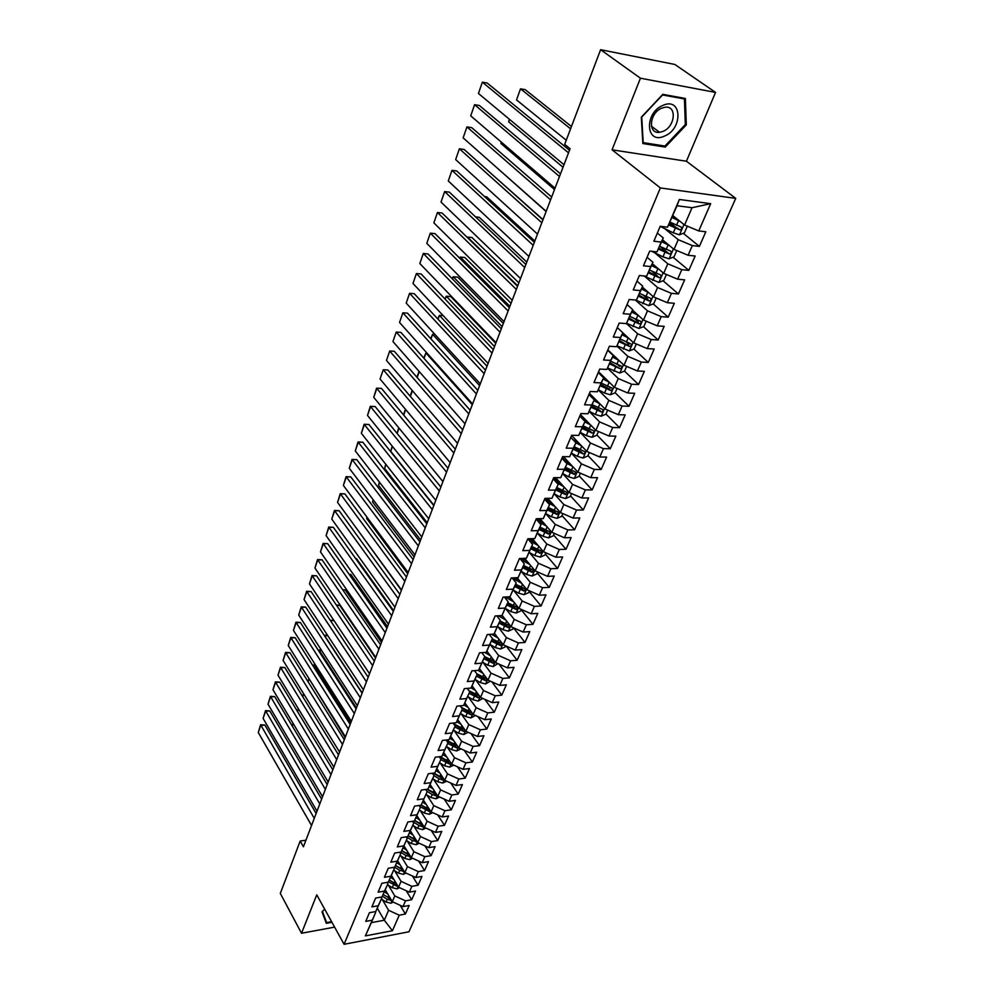 <?xml version="1.0" encoding="UTF-8"?>
<svg xmlns="http://www.w3.org/2000/svg" width="994" height="994" viewBox="0 0 994 994"><rect width="100%" height="100%" fill="white"/><g stroke="black" fill="none" stroke-linecap="round" stroke-linejoin="round"><path stroke-width="1.49" d="M715.543 92.405L640.434 78.203L612.056 149.821L686.419 161.227L715.543 92.405L674.827 64.461L600.612 49.7L564.691 144.329L570.096 148.74L303.418 846.789L300.188 841.036L280.308 893.407L301.517 933.254L334.605 927.129M686.419 161.227L735.734 198.378L408.969 931.776L344.098 944.3L660.351 187.928L735.734 198.378M377.31 908.23L384.305 920.22L392.431 930.732L399.24 915.176L405.403 914.033L409.18 905.472L402.992 906.603L405.515 900.837L411.702 899.732L415.529 891.059L409.317 892.152L411.864 886.313L418.089 885.232L421.953 876.447L415.728 877.503L418.312 871.601L424.55 870.545L428.476 861.636L422.214 862.668L424.836 856.679L431.11 855.66L435.086 846.639L428.799 847.634L431.458 841.57L437.745 840.576L441.771 831.431L435.471 832.4L438.168 826.238L444.48 825.293L448.555 816.024L442.231 816.956L444.964 810.719L451.301 809.799L455.438 800.406L449.089 801.288L451.848 794.976L458.222 794.094L462.409 784.577L456.035 785.422L458.843 779.01L465.229 778.178L469.479 768.511L463.08 769.331L465.925 762.833L472.336 762.038L476.648 752.234L470.224 753.017L473.107 746.419L479.543 745.662L483.916 735.734L477.468 736.467L480.388 729.782L486.849 729.062L491.284 718.997L484.811 719.681L487.781 712.897L494.267 712.226L498.764 702.012L492.266 702.659L495.273 695.788L501.784 695.154L506.344 684.791L499.82 685.388L502.877 678.417L509.413 677.833L514.035 667.322L507.487 667.881L510.581 660.799L517.141 660.264L521.838 649.604L515.265 650.101L518.408 642.919L524.994 642.435L529.765 631.612L523.155 632.072L526.348 624.779L532.958 624.356L537.791 613.373L531.169 613.77L534.412 606.377L541.047 605.992L545.954 594.847L539.295 595.195L542.587 587.69L549.247 587.367L554.23 576.048L547.557 576.346L550.887 568.73L557.572 568.456L562.629 556.975L555.932 557.212L559.311 549.471L566.021 549.26L571.152 537.605L564.43 537.779L567.872 529.926L574.607 529.765L579.813 517.936L573.066 518.048L576.557 510.071L583.316 509.984L588.61 497.957L581.838 498.019L585.379 489.918L592.163 489.88L597.543 477.679L590.747 477.679L594.35 469.441L601.159 469.479L606.613 457.078L599.792 457.004L603.445 448.654L610.279 448.741L615.833 436.142L608.987 436.018L612.702 427.519L619.56 427.681L625.189 414.883L618.318 414.684L622.095 406.049L628.978 406.285L634.706 393.289L627.81 393.015L631.637 384.243L638.546 384.554L644.373 371.334L637.44 370.986L641.341 362.077L648.274 362.45L654.189 349.031L647.243 348.596L651.207 339.538L658.165 339.998L664.178 326.343L657.208 325.846L661.234 316.639L668.216 317.173L674.33 303.294L667.334 302.71L671.435 293.342L678.43 293.963L684.642 279.861L677.635 279.177L681.797 269.66L688.83 270.368L695.141 256.017L688.096 255.259L692.333 245.58L699.391 246.375L705.815 231.776L698.757 230.931L684.568 225.017L692.035 207.709L677.026 205.746L667.533 227.179L679.349 199.471L710.673 203.683L698.757 230.931M392.431 930.732L365.394 935.901L375.57 912.654L375.011 911.684M419.729 806.494L429.122 811.377L427.706 809.203L421.083 805.215L414.573 806.122L410.522 815.664L417.058 814.732L414.374 821.032L407.851 821.976L403.862 831.394L410.36 830.412L407.714 836.625L401.228 837.619L397.289 846.9L403.775 845.894L401.154 852.02L394.693 853.051L390.816 862.196L397.265 861.152L394.68 867.203L388.244 868.259L384.417 877.292L390.841 876.211L388.294 882.187L381.882 883.281L378.105 892.19L384.504 891.071L381.994 896.961L375.608 898.091L371.88 906.888L378.254 905.733L375.782 911.548L369.42 912.703L365.742 921.388L372.091 920.208M427.159 791.684L421.108 805.215L427.159 791.684L425.705 789.472M667.533 227.179L660.202 226.297L653.866 241.231L661.184 242.064L656.997 251.904L649.691 251.109L643.466 265.808L650.759 266.541L646.634 276.208L639.353 275.512L633.24 289.95L640.496 290.596L636.446 300.101L629.19 299.492L623.176 313.694L630.407 314.253L626.431 323.597L619.2 323.075L613.286 337.041L620.492 337.513L616.578 346.707L609.384 346.26L603.557 359.99L610.738 360.387L606.887 369.433L599.717 369.072L594.002 382.566L601.146 382.889L597.357 391.785L590.212 391.499L584.584 404.782L591.716 405.03L587.988 413.777L580.869 413.566L575.327 426.637L582.434 426.799L578.756 435.409L571.674 435.273L566.22 448.132L573.289 448.232L569.686 456.706L562.616 456.631L557.261 469.292L564.306 469.317L560.753 477.667L553.72 477.654L548.439 490.117L555.46 490.079L551.956 498.292L544.948 498.354L539.754 510.605L546.75 510.506L543.296 518.595L536.325 518.719L531.206 530.784L538.176 530.622L534.772 538.586L527.826 538.773L522.794 550.651L529.727 550.428L526.385 558.268L519.464 558.516L514.507 570.221L521.415 569.935L518.122 577.651L511.227 577.961L506.344 589.479L513.227 589.144L509.984 596.748L503.113 597.108L498.305 608.452L505.163 608.055L501.97 615.547L495.124 615.969L490.39 627.139L497.211 626.692L494.068 634.073L487.259 634.545L482.587 645.553L489.383 645.056L486.29 652.325L479.506 652.847L474.908 663.694L481.68 663.147L478.623 670.304L471.864 670.875L467.329 681.573L474.076 680.977L471.069 688.034L464.335 688.643L459.874 699.18L466.584 698.546L463.626 705.491L456.917 706.162L452.518 716.55L459.203 715.854L456.283 722.713L449.599 723.421L445.262 733.659L451.935 732.926L449.052 739.685L442.392 740.431L438.118 750.52L444.753 749.749L441.92 756.409L435.285 757.204L431.073 767.157L437.683 766.337L434.887 772.91L428.29 773.742L424.127 783.558L430.713 782.688L427.954 789.174L421.381 790.044L417.281 799.723L423.842 798.816M664.7 228.62L678.231 239.678L674.044 249.382L662.489 239.827M692.333 245.58L678.231 239.678M688.096 255.259L674.044 249.382M679.349 199.471L677.026 205.746M654.748 252.787L667.806 263.795L663.694 273.325L652.337 263.646M681.797 269.66L667.806 263.795M677.635 279.177L663.694 273.325M661.184 242.064L663.284 237.964L657.332 233.056M663.284 237.964L656.997 251.904M644.932 276.543L657.568 287.514L653.518 296.883L642.335 287.08M671.435 293.342L657.568 287.514M667.334 302.71L653.518 296.883M650.759 266.541L652.921 262.267L647.069 257.284M652.921 262.267L646.634 276.208M635.377 300.014L647.504 310.836L643.516 320.056L632.507 310.128M661.234 316.639L647.504 310.836M657.208 325.846L643.516 320.056M640.496 290.596L642.733 286.16L636.98 281.116M642.733 286.16L636.446 300.101M626.456 323.559L637.589 333.773L633.675 342.843L622.84 332.804M651.207 339.538L637.589 333.773M647.243 348.596L633.675 342.843M630.407 314.253L632.718 309.656L627.052 304.549M632.718 309.656L626.431 323.597M616.914 346.036L627.848 356.337L623.996 365.258L607.843 349.888M641.341 362.077L627.848 356.337M637.44 370.986L623.996 365.258M620.492 337.513L622.865 332.766L617.286 327.598M622.865 332.766L616.578 346.707M607.52 368.153L618.256 378.528L614.466 387.312L598.562 371.793M631.637 384.243L618.256 378.528M627.81 393.015L614.466 387.312M610.738 360.387L613.174 355.492L607.682 350.273M613.174 355.492L606.887 369.433M598.276 389.921L608.825 400.371L605.097 409.019L589.43 393.338M622.095 406.049L608.825 400.371M618.318 414.684L605.097 409.019M601.146 382.889L603.631 377.844L598.239 372.576M603.631 377.844L597.357 391.785M589.169 411.342L599.544 421.878L595.866 430.377L580.446 414.56M612.702 427.519L599.544 421.878M608.987 436.018L595.866 430.377M591.716 405.03L594.25 399.849L588.933 394.519M594.25 399.849L587.988 413.777M580.21 432.427L590.399 443.026L586.783 451.4L571.6 435.447M603.445 448.654L590.399 443.026M599.792 457.004L586.783 451.4M582.434 426.799L585.019 421.493L579.788 416.113M585.019 421.493L578.756 435.409M571.388 453.189L581.403 463.85L577.849 472.1L563.474 456.644M594.35 469.441L581.403 463.85M590.747 477.679L577.849 472.1M573.289 448.232L575.936 442.79L570.78 437.372M575.936 442.79L569.686 456.706M562.703 473.629L572.556 484.364L569.053 492.477L555.584 477.654M585.379 489.918L572.556 484.364M581.838 498.019L569.053 492.477M564.306 469.317L567.002 463.763L561.921 458.284M567.002 463.763L560.753 477.667M571.538 493.558L570.245 496.54L565.574 498.566L559.945 496.938L554.143 493.745L563.834 504.542L560.38 512.531L547.744 498.329M576.557 510.071L563.834 504.542M573.066 518.048L560.38 512.531M555.46 490.079L558.193 484.401L553.198 478.884M558.193 484.401L551.956 498.292M545.768 513.637L555.248 524.422L551.844 532.287L539.978 518.657M567.872 529.926L555.248 524.422M564.43 537.779L551.844 532.287M546.75 510.506L549.533 504.716L544.613 499.162M549.533 504.716L543.296 518.595M537.518 533.219L546.787 544.004L543.445 551.745L532.287 538.649M559.311 549.471L546.787 544.004M555.932 557.212L543.445 551.745M538.176 530.622L540.997 524.72L536.151 519.129M540.997 524.72L534.772 538.586M529.392 552.502L538.462 563.287L535.17 570.916L524.658 558.33M550.887 568.73L538.462 563.287M547.557 576.346L535.17 570.916M529.727 550.428L532.598 544.426L527.814 538.785M532.598 544.426L526.385 558.268M521.378 571.5L530.262 582.273L527.019 589.79L517.116 577.7M542.587 587.69L530.262 582.273M539.295 595.195L527.019 589.79M521.415 569.935L524.323 563.822L519.899 558.504M524.323 563.822L518.122 577.651M513.463 590.212L522.173 600.985L518.98 608.39L509.649 596.76M534.412 606.377L522.173 600.985M531.169 613.77L518.98 608.39M513.227 589.144L516.184 582.931L512.096 577.924M516.184 582.931L509.984 596.748M505.673 608.651L514.221 619.424L511.065 626.717L502.082 615.298M526.348 624.779L514.221 619.424M523.155 632.072L511.065 626.717M505.163 608.055L508.158 601.755L504.38 597.034M508.158 601.755L501.97 615.547M497.994 626.816L506.368 637.589L503.262 644.783L494.428 633.327M518.408 642.919L506.368 637.589M515.265 650.101L503.262 644.783M497.211 626.692L500.243 620.306L496.776 615.87M500.243 620.306L494.068 634.073M490.427 644.733L498.64 655.493L495.571 662.588L486.874 651.095M510.581 660.799L498.64 655.493M507.487 667.881L495.571 662.588M489.383 645.056L492.452 638.57L489.247 634.408M492.452 638.57L486.29 652.325M482.96 662.377L491.011 673.137L488.004 680.12L479.431 668.602M502.877 678.417L491.011 673.137M499.82 685.388L488.004 680.12M481.68 663.147L484.774 656.587L481.829 652.66M484.774 656.587L478.623 670.304M475.592 679.772L483.506 690.532L480.524 697.415L472.088 685.86M495.273 695.788L483.506 690.532M492.266 702.659L480.524 697.415M474.076 680.977L477.207 674.33L474.498 670.652M477.207 674.33L471.069 688.034M468.323 696.918L476.101 707.678L473.169 714.462L464.857 702.882M487.781 712.897L476.101 707.678M484.811 719.681L473.169 714.462M466.584 698.546L469.752 691.812L467.255 688.382M469.752 691.812L463.626 705.491M461.166 713.829L468.795 724.576L465.913 731.273L457.712 719.656M480.388 729.782L468.795 724.576M477.468 736.467L465.913 731.273M459.203 715.854L462.396 709.057L460.11 705.839M462.396 709.057L456.283 722.713M454.096 730.503L461.601 741.251L458.743 747.848L450.68 736.206M473.107 746.419L461.601 741.251M470.224 753.017L458.743 747.848M451.935 732.926L455.153 726.055L453.053 723.048M455.153 726.055L449.052 739.685M447.126 746.941L454.507 757.676L451.686 764.187L443.734 752.52M465.925 762.833L454.507 757.676M463.08 769.331L451.686 764.187M444.753 749.749L448.008 742.804L446.082 740.021M448.008 742.804L441.92 756.409M440.255 763.156L447.499 773.891L444.728 780.315L436.888 768.623M458.843 779.01L447.499 773.891M456.035 785.422L444.728 780.315M437.683 766.337L440.963 759.329L439.211 756.732M440.963 759.329L434.887 772.91M433.471 779.147L440.603 789.882L437.857 796.206L430.129 784.502M451.848 794.976L440.603 789.882M449.089 801.288L437.857 796.206M430.713 782.688L434.018 775.618L432.415 773.22M446.666 781.185L442.802 783.048L437.708 781.769L439 778.749L433.993 775.655L427.954 789.174M426.774 794.927L433.782 805.649L431.085 811.887L423.469 800.158M444.964 810.719L433.782 805.649M442.231 816.956L431.085 811.887M420.176 810.483L427.072 821.193L424.401 827.356L416.884 815.614M438.168 826.238L427.072 821.193M435.471 832.4L424.401 827.356M417.058 814.732L420.4 807.526L419.095 805.488M420.4 807.526L414.374 821.032M413.653 825.84L420.437 836.538L417.815 842.626L410.398 830.86M431.458 841.57L420.437 836.538M428.799 847.634L417.815 842.626M410.36 830.412L413.74 823.156L412.547 821.292M413.74 823.156L407.714 836.625M407.217 840.986L413.902 851.684L411.305 857.685L403.999 845.894M424.836 856.679L413.902 851.684M422.214 862.668L411.305 857.685M403.775 845.894L407.167 838.576L406.099 836.873M407.167 838.576L401.154 852.02M400.868 855.933L407.453 866.619L404.893 872.546L397.675 860.742M418.312 871.601L407.453 866.619M415.728 877.503L404.893 872.546M397.265 861.152L400.681 853.796L399.725 852.243M400.681 853.796L394.68 867.203L399.675 870.384L404.16 871.34M394.606 870.682L401.079 881.367L398.557 887.207L391.437 875.403M411.864 886.313L401.079 881.367M409.317 892.152L398.557 887.207M390.841 876.211L394.27 868.806L393.425 867.414M394.27 868.806L388.294 882.187M388.418 885.244L394.792 895.917L392.307 901.682L385.287 889.854M405.515 900.837L394.792 895.917M402.992 906.603L392.307 901.682M384.504 891.071L387.958 883.616L387.213 882.361M387.958 883.616L381.994 896.961M382.317 899.62L388.592 910.28L384.305 920.22L371.321 922.643L375.57 912.654M399.24 915.176L388.592 910.28M378.254 905.733L381.721 898.228L381.075 897.122M381.721 898.228L375.782 911.548M640.434 78.203L600.612 49.7M344.098 944.3L316.751 894.824L301.517 933.254M612.056 149.821L660.351 187.928M305.941 840.191L300.188 841.036M672.826 215.599L684.568 225.017M365.394 935.901L371.321 922.643M692.035 207.709L710.673 203.683M324.678 909.162L321.994 911.846L326.305 923.327L331.934 922.295M642.845 143.534L665.272 147.087L686.32 124.871L685.388 98.481L662.812 94.331L641.316 117.18L642.845 143.534M405.403 914.033L400.197 905.31M411.702 899.732L406.26 890.748M418.089 885.232L412.398 875.987M424.55 870.545L418.611 861.028M431.11 855.66L424.898 845.857M437.745 840.576L431.259 830.475M444.48 825.293L437.683 814.881M451.301 809.799L444.194 799.077M458.222 794.094L450.767 783.048M465.229 778.178L457.426 766.784M472.336 762.038L464.161 750.284M479.543 745.662L470.97 733.547M486.849 729.062L477.853 716.562M494.267 712.226L484.823 699.341M501.784 695.154L491.856 681.847M509.413 677.833L498.976 664.091M517.141 660.264L506.17 646.075M524.994 642.435L513.451 627.773M532.958 624.356L521.229 609.732M541.047 605.992L529.143 591.455M549.247 587.367L537.182 572.904M557.572 568.456L545.333 554.08M535.107 542.09L532.188 538.649M566.021 549.26L553.608 534.983M542.538 522.26L539.407 518.669M574.607 529.765L562.008 515.588M550.017 502.094L546.675 498.329M583.316 509.984L570.531 495.894M557.547 481.593L553.969 477.654M592.163 489.88L579.191 475.902M565.126 460.756L562.206 457.613M601.159 469.479L587.976 455.6M610.279 448.741L596.909 434.987M619.56 427.681L605.967 414.038M628.978 406.285L615.187 392.767M610.366 388.045L609.571 387.275M638.546 384.554L624.468 371.097M619.585 366.413L618.169 365.059M648.274 362.45L633.899 349.056M628.916 344.409L626.705 342.358M658.165 339.998L643.466 326.653M638.347 322.019L635.116 319.086M668.216 317.173L653.182 303.891M647.877 299.219L643.528 295.38M678.43 293.963L663.048 280.755M657.456 275.959L651.927 271.213M688.83 270.368L673.075 257.235M666.875 252.066L660.277 246.562M699.391 246.375L683.263 233.317M675.995 227.44L669.881 222.494M663.644 145.857L665.272 147.087M685.313 124.138L686.32 124.871M311.544 825.505L258.266 732.466L260.676 725.458L264.864 725.036L260.627 724.75L314.266 818.373M316.129 813.49L264.864 725.036M258.266 732.466L260.627 724.75M387.735 893.991L384.38 891.817M393.189 902.092L390.94 903.211L386.082 902.055L381.385 899.023M390.53 898.688L383.137 894.501M382.355 896.178L387.25 899.346L391.524 900.365M390.692 900.539L388.654 898.004M293.242 723.644L292.335 726.167M292.124 725.794L293.019 723.272M317.011 811.191L263.112 718.401L265.547 711.306L269.759 710.909L265.497 710.635L319.782 803.96M321.621 799.114L269.759 710.909M263.112 718.401L265.497 710.635M322.553 796.691L268.007 704.174L270.48 696.993L274.704 696.62L270.418 696.334L325.349 789.373M327.188 784.564L274.704 696.62M268.007 704.174L270.418 696.334M393.947 879.553L390.53 877.367M399.551 887.667L397.128 888.872L392.245 887.704L387.511 884.66M396.805 884.312L389.275 880.075L395.562 883.977L396.892 886.163L397.799 885.952M388.48 881.777L396.892 886.163M298.511 708.946L297.554 711.605M297.33 711.232L298.287 708.573M400.234 864.942L396.768 862.717M406.012 873.055L403.39 874.347L398.482 873.167L393.711 870.11M403.166 869.738L395.488 865.463M403.166 871.601L401.824 869.415L395.475 865.501M303.829 694.073L302.835 696.856M302.611 696.483L303.605 693.7M331.586 921.662L326.604 922.569L322.429 911.436L324.69 909.175M324.752 919.214L326.604 922.569M663.035 105.339C643.826 112.844 645.727 145.062 664.464 136.103C683.201 128.934 682.095 96.654 663.035 105.339M661.83 108.135C649.405 112.819 647.566 134.202 659.569 132.301L662.936 131.407C675.274 126.772 677.249 105.227 664.961 107.277L661.83 108.135M685.326 124.536L664.936 146.056L643.205 142.614L641.726 117.081L662.551 94.964L684.419 98.965L685.326 124.536M683.151 98.071L684.419 98.965M328.169 782.005L272.977 689.761L275.475 682.493L279.712 682.145L275.4 681.872L331.002 774.587M332.816 769.816L279.712 682.145M272.977 689.761L275.4 681.872M333.847 767.132L277.997 675.187L280.532 667.831L284.781 667.508L280.445 667.235L336.717 759.627M338.519 754.881L284.781 667.508M277.997 675.187L280.445 667.235M309.643 679.685L345.142 737.548M406.621 850.119L403.079 847.882M412.547 858.257L409.739 859.636L404.806 858.443L399.998 855.374M409.627 854.964L401.787 850.653M400.52 852.119L406.012 855.623L410.597 856.53M409.528 856.84L408.174 854.666L401.75 850.727M307.954 681.561L308.823 679.126L308.177 681.921M315.57 665.148L314.154 665.259L350.758 722.874M413.082 835.109L409.478 832.835M419.182 843.247L416.175 844.726L411.205 843.508L406.372 840.439M416.163 840.005L408.174 835.656M406.397 836.836L412.435 840.651L417.12 841.52M415.964 841.893L414.597 839.706L408.124 835.755M313.358 666.44L313.992 664.675L313.595 666.812M313.992 664.675L315.21 664.576M339.6 752.06L283.079 660.426L285.651 652.983L289.913 652.685L285.551 652.412L342.508 744.456M344.297 739.76L289.913 652.685M283.079 660.426L285.551 652.412M321.596 650.449L319.397 650.598L356.436 708.001M419.63 819.901L415.964 817.602M425.917 828.052L422.698 829.617L417.704 828.387L412.821 825.318M422.785 824.834L414.635 820.448M412.746 821.591L418.946 825.492L422.5 826.735L423.73 826.3M422.5 826.735L421.108 824.56L414.573 820.597M318.838 651.132L319.223 650.039L319.074 651.505M319.223 650.039L321.298 649.977M345.427 736.803L288.235 645.491L290.832 637.962L295.119 637.676L290.72 637.415L348.372 729.099M350.161 724.44L295.119 637.676M288.235 645.491L290.72 637.415M423.966 800.915L423.295 800.505M327.722 635.576L324.703 635.762L362.189 692.955M426.277 804.481L422.537 802.158M432.738 812.645L429.309 814.31L424.276 813.055L419.356 809.973M429.507 809.464L421.183 805.041M429.122 811.377L430.427 810.868M324.529 635.228L327.548 635.315M351.342 721.346L293.441 630.37L296.063 622.741L300.374 622.492L295.951 622.232L354.324 713.543M356.088 708.921L300.374 622.492M293.441 630.37L295.951 622.232M357.318 705.678L298.709 615.062L301.381 607.346L305.692 607.123L301.244 606.849L360.337 697.776M362.089 693.191L305.692 607.123M298.709 615.062L301.244 606.849M363.382 689.811L304.052 599.568L306.748 591.753L311.085 591.554L306.599 591.293L366.451 681.797M368.178 677.262L311.085 591.554M304.052 599.568L306.599 591.293M369.532 673.733L309.457 583.876L312.191 575.961L316.552 575.787L312.029 575.526L372.626 665.607M374.34 661.122L316.552 575.787M309.457 583.876L312.029 575.526M375.757 657.432L314.936 567.996L317.695 559.97L322.068 559.821L317.533 559.572L378.9 649.206M380.59 644.758L322.068 559.821M314.936 567.996L317.533 559.572M382.056 640.919L320.478 551.906L323.274 543.78L327.672 543.656L323.1 543.407L385.25 632.582M386.927 628.183L327.672 543.656M320.478 551.906L323.1 543.407M388.455 624.182L326.094 535.604L328.927 527.379L333.338 527.292L328.728 527.044L391.686 615.721M393.351 611.372L333.338 527.292M326.094 535.604L328.728 527.044M394.941 607.21L331.785 519.104L334.655 510.767L339.078 510.705L334.444 510.469L398.221 598.636M399.861 594.337L339.078 510.705M331.785 519.104L334.444 510.469M401.514 590.001L337.55 502.38L340.457 493.943L344.893 493.906L340.234 493.67L404.831 581.316M406.459 577.079L344.893 493.906M337.55 502.38L340.234 493.67M430.663 785.31L429.955 784.862M333.959 620.517L330.517 620.728M433.011 788.863L429.197 786.49M439.659 797.026L436.006 798.791L430.949 797.523L425.991 794.43M436.329 793.883L427.507 789.224M426.848 791.199L432.228 794.541L435.832 795.809L437.211 795.225M435.832 795.809L434.403 793.647L427.134 789.273M330.182 620.231L333.909 620.455M437.459 769.48L436.701 769.008M375.533 658.028L339.724 605.334L336.668 605.495M439.833 773.021L435.944 770.623M437.708 781.769L432.713 778.675M443.237 778.091L433.682 773.059M439 778.749L442.628 780.029L441.187 777.867L433.247 773.108M442.628 780.029L444.094 779.358M336.345 605.023L339.724 605.334M444.355 753.427L443.535 752.93M381.485 642.435L345.253 589.964L342.918 590.076M446.753 756.968L442.79 754.533M453.786 765.144L449.686 767.107L444.567 765.802L439.522 762.709M450.257 762.087L439.92 756.645M440.827 759.652L449.524 764.038L451.052 763.268M449.524 764.038L448.058 761.876L439.398 756.707M342.619 589.653L345.253 589.964M451.338 737.163L450.468 736.641M387.511 626.642L350.845 574.42L349.279 574.482M453.786 740.679L449.735 738.219M460.98 748.88L456.656 750.942L451.512 749.613L446.418 746.519M457.352 745.848L446.207 740.008M447.747 743.413L456.507 747.811L458.11 746.929M456.507 747.811L455.028 745.674L446.492 740.605M349.093 574.221L350.845 574.42M458.433 720.675L457.501 720.116M393.624 610.651L356.511 558.678L355.753 558.703M460.905 724.179L456.768 721.681M468.162 732.292L463.738 734.541L458.557 733.199L453.426 730.093M464.459 729.385L453.475 723.669M454.767 726.949L463.602 731.373L465.267 730.366M463.602 731.373L462.098 729.236L454.072 724.514M355.678 558.578L356.511 558.678M465.614 703.951L464.633 703.354M468.124 707.442L463.9 704.908M475.443 715.481L470.907 717.916L465.689 716.562L460.52 713.443M471.914 712.735L461.117 707.256M461.887 710.25L470.783 714.686L472.498 713.543M470.783 714.686L469.255 712.561L461.788 708.2M472.908 686.991L471.852 686.357M475.455 690.47L471.131 687.898M482.823 698.447L478.189 701.056L472.933 699.677L467.727 696.558M401.39 590.324L360.934 534.424M479.381 695.85L468.882 690.631M469.106 693.327L478.077 697.776L479.816 696.446M478.077 697.776L476.524 695.663L469.653 691.687M480.313 669.794L479.183 669.124M482.885 673.249L478.002 670.366M490.303 681.151L485.569 683.959L480.288 682.555L475.02 679.436M407.714 573.762L366.687 518.508L366.972 517.166M487.048 678.852L476.797 673.783M476.424 676.156L485.47 680.629L487.147 678.989M485.47 680.629L483.904 678.517L477.083 674.603M367.109 517.34L366.687 518.508M487.818 652.337L486.613 651.629M490.44 655.791L484.737 652.449M497.895 663.619L493.049 666.614L487.731 665.197L482.438 662.066M414.138 556.975L372.588 502.032L373.098 499.684M483.854 658.736L492.962 663.222L494.316 661.246L484.749 656.636M492.962 663.222L491.371 661.122L484.513 657.208M373.322 499.982L372.588 502.032M408.174 572.569L343.377 485.445L346.322 476.896L350.795 476.896L346.086 476.66L411.541 563.747M413.144 559.572L350.795 476.896M343.377 485.445L346.086 476.66M495.447 634.644L494.155 633.899M498.093 638.086L491.521 634.247M505.598 645.827L505.101 646.97L500.641 649.02L495.298 647.579L489.943 644.447M420.636 539.953L378.552 485.345L379.348 482.04M491.384 641.068L500.566 645.578L501.908 643.565L492.303 638.931M500.566 645.578L498.963 643.478L492.03 639.552M379.621 482.388L378.552 485.345M414.933 554.876L349.292 468.286L352.274 459.626L356.759 459.65L352.025 459.427L418.35 545.942M419.928 541.817L356.759 459.65M349.292 468.286L352.025 459.427M503.175 616.69L501.274 615.584M505.859 620.107L498.367 615.771M513.426 627.761L512.829 629.127L508.344 631.178L502.964 629.711L497.572 626.568M427.221 522.72L384.616 468.435L385.734 464.21M499.025 623.151L508.294 627.661L509.624 625.611L499.957 620.977M508.294 627.661L506.654 625.586L499.671 621.648M386.007 464.546L384.616 468.435M421.779 536.946L355.28 450.903L358.312 442.119L362.81 442.193L358.039 441.97L425.246 527.876M426.799 523.813L362.81 442.193M355.28 450.903L358.039 441.97M511.028 598.475L508.17 596.835M513.749 601.879L505.263 596.996M521.353 609.446L520.67 611.012L516.159 613.062L510.742 611.571L505.3 608.44M433.893 505.238L390.741 451.301L392.195 446.132M506.791 604.961L516.122 609.496L517.439 607.396L507.723 602.762M516.122 609.496L514.457 607.421L507.412 603.482M392.468 446.468L390.741 451.301M428.737 518.756L361.356 433.285L364.425 424.388L368.936 424.488L364.139 424.276L432.241 509.562M433.782 505.561L368.936 424.488M361.356 433.285L364.139 424.276M518.992 579.999L515.128 577.787M521.763 583.379L512.208 577.912M529.404 590.846L528.634 592.635L524.099 594.685L518.644 593.182L513.152 590.026M514.656 586.497L524.062 591.057L525.379 588.92L515.613 584.273M524.062 591.057L522.384 588.995L515.277 585.044M399.041 428.141L397.128 433.471M397.066 433.409L398.756 427.805M435.782 500.305L367.507 415.43L370.613 406.422L375.148 406.558L370.315 406.347L439.348 490.986M440.851 487.035L375.148 406.558M367.507 415.43L370.315 406.347M527.093 561.237L522.111 558.417M529.901 564.604L520.595 559.324M537.58 571.972L536.71 573.985L532.15 576.035L526.658 574.507L521.117 571.351M522.645 567.773L532.125 572.345L533.43 570.158L523.614 565.499M532.125 572.345L530.423 570.295L523.254 566.332M405.689 409.565L403.713 415.094M403.564 414.908L405.403 409.23M442.926 481.593L373.744 397.339L376.888 388.207L381.447 388.381L376.577 388.169L446.542 472.138M448.021 468.261L381.447 388.381M373.744 397.339L376.577 388.169M535.306 542.202L529.181 538.736M538.152 545.544L529.355 540.599M545.88 552.813L544.911 555.062L540.314 557.1L534.797 555.547L529.193 552.391M530.746 548.763L540.314 553.347L541.606 551.123L531.728 546.464M540.314 553.347L538.586 551.31L531.355 547.346M412.435 390.717L410.385 396.444M410.137 396.159L412.15 390.381M450.183 462.608L380.056 379L383.249 369.743L387.822 369.954L455.302 449.201M453.848 453.016L383.249 369.743L380.056 379M543.656 522.881L536.375 518.719M546.551 526.199L538.301 521.601M554.304 533.356L553.223 535.853L548.613 537.878L543.047 536.313L537.381 533.132M538.984 529.467L548.626 534.064L549.906 531.802L539.978 527.131M548.626 534.064L546.874 532.038L539.568 528.075M419.269 371.607L417.145 377.546M416.859 377.211L419.083 371.396M457.538 443.349L386.467 360.424L389.698 351.031L394.295 351.28L462.695 429.868M461.266 433.608L389.698 351.031L386.467 360.424M552.142 503.275L544.662 499.025M426.935 353.032L425.941 352.982L472.287 404.732M555.074 506.567L547.421 502.33M562.852 513.612L561.672 516.346L557.025 518.371L551.434 516.768L545.706 513.587M547.334 509.872L557.062 514.482L558.33 512.183L548.353 507.499M557.062 514.482L555.286 512.469L547.918 508.506M423.717 358.051L425.941 352.982L424.016 358.374M465.006 423.804L392.953 341.576L396.233 332.058L400.843 332.344L470.187 410.261M468.783 413.926L396.233 332.058L392.953 341.576M560.765 483.357L553.695 479.431M434.974 334.469L432.626 334.319L479.593 385.622M563.735 486.625L556.752 482.798M555.82 489.98L565.623 494.602L566.878 492.254L556.851 487.569M565.623 494.602L563.822 492.614L556.391 488.638M430.675 338.606L432.626 334.319L430.974 338.942M472.585 403.974L399.538 322.478L402.868 312.824L407.49 313.147L477.791 390.356M476.412 393.947L402.868 312.824L399.538 322.478M569.525 463.142L563.275 459.737M443.225 315.67L439.398 315.396L486.998 366.239M572.544 466.385L566.282 462.993M580.359 473.181L578.955 476.424L574.259 478.449L568.58 476.797L562.716 473.591M564.43 469.777L574.333 474.424L575.563 472.026L565.474 467.329M574.333 474.424L572.494 472.448L564.99 468.46M437.733 318.9L439.398 315.396L438.031 319.223M480.276 383.833L406.211 303.108L409.578 293.317L414.237 293.69L485.507 370.153M484.165 373.657L409.578 293.317L406.211 303.108M578.421 442.616L572.991 439.683M495.745 343.328L450.767 296.572L446.269 296.212L494.515 346.571M581.49 445.834L575.924 442.839M589.318 452.494L587.802 456.01L583.068 458.023L577.365 456.345L571.413 453.127M573.178 449.263L583.167 453.923C585.118 453.413 585.528 452.605 584.385 451.475L574.246 446.778M583.167 453.923L581.304 451.959L573.724 447.971M444.89 298.896L446.269 296.212L445.188 299.219M488.079 363.406L412.982 283.464L416.399 273.549L421.071 273.946L493.335 349.652M492.03 353.081L416.399 273.549L412.982 283.464M587.479 421.767L582.931 419.344M503.337 323.46L457.749 277.164L453.227 276.767L502.132 326.616M590.585 424.96L584.845 421.891M598.425 431.471L596.785 435.26L592.026 437.285L586.274 435.571L580.26 432.34M582.062 428.426L592.138 433.098C594.126 432.576 594.524 431.744 593.331 430.613L583.143 425.904M592.138 433.098L590.25 431.16L582.608 427.171M452.146 278.618L453.227 276.767L452.456 278.929M496.006 342.669L419.841 263.547L423.307 253.482L427.992 253.942L501.287 328.84M500.007 332.182L423.307 253.482L419.841 263.547M596.673 400.594L593.12 398.706M511.04 303.294L464.832 257.496L460.284 257.048L509.872 306.376M599.842 403.763L593.915 400.632M607.669 410.124L605.905 414.2L601.121 416.2L595.331 414.473L589.231 411.23M591.095 407.254L601.246 411.951C603.271 411.404 603.669 410.559 602.439 409.416L592.188 404.695M601.246 411.951L599.332 410.025L591.616 406.024M459.514 258.03L460.284 257.048L459.824 258.341M504.045 321.609L426.799 243.356L430.315 233.143L435.024 233.64L509.363 307.705M508.12 310.96L430.315 233.143L426.799 243.356M609.247 382.218L603.134 379.012M606.042 379.087L603.582 377.795M518.856 282.843L472.001 237.541L467.441 237.057L517.712 285.837M617.063 388.418L615.174 392.792L610.366 394.792L604.538 393.04L598.351 389.772M600.264 385.747L610.515 390.468C612.565 389.909 612.963 389.039 611.67 387.871L601.37 383.15M610.515 390.468L608.564 388.555L600.774 384.554M512.221 300.225L433.869 222.855L437.435 212.505L442.156 213.051L517.563 286.247M516.346 289.416L437.435 212.505L433.869 222.855M618.827 360.337L612.503 357.057M615.572 357.244L612.987 355.902M526.795 262.081L479.282 217.301L475.542 216.878M626.618 366.376L624.592 371.048L619.747 373.048L607.607 367.979M609.583 363.903L619.921 368.637C622.02 368.053 622.393 367.171 621.064 365.991L610.714 361.257M619.921 368.637L610.08 362.735M520.508 278.519L441.025 202.08L444.641 191.569L449.387 192.153L525.876 264.466M524.708 267.535L444.641 191.569L441.025 202.08M628.568 338.109L622.02 334.742M625.263 335.04L622.492 333.624M534.834 241.02L486.662 196.787L484.513 196.514M636.322 343.961L634.16 348.944L629.289 350.932L617.013 345.825M619.051 341.7L629.5 346.446C631.6 345.837 631.985 344.943 630.643 343.762L620.194 339.004M629.5 346.446L619.535 340.569M528.932 256.464L448.294 180.983L451.959 170.334L456.731 170.968L534.337 242.337M533.194 245.319L451.959 170.334L448.294 180.983M638.471 315.508L631.687 312.066M635.141 312.489L632.147 310.973M543.01 219.637L493.769 175.926M646.187 321.186L643.888 326.492L638.993 328.467L626.568 323.311M628.668 319.124L639.266 323.907C641.354 323.261 641.726 322.354 640.372 321.161L629.836 316.403M639.266 323.907L629.14 318.03M537.493 234.075L455.662 159.587L459.39 148.777L464.173 149.46L542.923 219.86M541.817 222.743L459.39 148.777L455.662 159.587M648.56 292.534L641.515 289.005M645.193 289.577L641.962 287.949M656.214 298.026L653.779 303.655L648.846 305.63L635.489 300.026M546.104 211.523L493.347 164.594M638.421 296.175L649.181 300.996C651.256 300.325 651.617 299.38 650.275 298.2L639.639 293.416M649.181 300.996L638.906 295.131M546.178 211.324L463.142 137.88L466.931 126.909L471.728 127.642L551.645 197.036M550.577 199.806L466.931 126.909L463.142 137.88M658.836 269.188L651.517 265.572M655.444 266.293L651.952 264.553M666.415 274.468L663.818 280.445L658.86 282.42L643.69 275.934M554.503 189.556L500.939 143.496L501.224 142.018M648.336 272.841L659.258 277.699C661.321 276.991 661.681 276.034 660.339 274.841L649.604 270.045M659.258 277.699L648.834 271.847M501.411 142.179L500.939 143.496M555.012 188.201L470.734 115.851L474.573 104.705L479.394 105.501L560.504 173.838M559.485 176.51L474.573 104.705L470.734 115.851M669.297 245.443L661.681 241.728M665.881 242.623L662.091 240.759M676.777 250.525L674.044 256.85L669.049 258.813L662.973 256.874L651.828 251.345M563.014 167.265L508.679 121.864L509.226 119.118M658.413 249.121L669.509 254.004C671.559 253.271 671.919 252.302 670.565 251.097L659.73 246.288M669.509 254.004L658.898 248.165M509.562 119.404L508.679 121.864M563.983 164.718L478.449 93.486L482.338 82.179L487.184 83.024L569.5 150.28M568.531 152.827L482.338 82.179L478.449 93.486M679.946 221.314L672.019 217.5M676.541 218.581L672.416 216.568M571.463 126.486L525.192 89.646L520.508 88.826L570.581 128.81M687.326 226.172L684.431 232.869L679.411 234.808L673.286 232.832L660.165 226.371M566.245 140.229L516.545 99.922L520.508 88.826L516.545 99.922M668.664 224.992L679.933 229.912C681.971 229.142 682.319 228.16 680.977 226.955L670.031 222.134M679.933 229.912L669.124 224.072M391.04 903.161L391.947 901.073M387.983 897.632L388.791 895.756M386.082 902.055L387.25 899.346M397.227 888.822L398.184 886.598M394.171 883.219L394.991 881.293M392.245 887.704L393.425 884.958M403.502 874.298L404.521 871.937M400.433 868.619L401.278 866.644M398.482 873.167L399.675 870.384M409.851 859.586L410.932 857.076M406.782 853.834L407.652 851.796M404.806 858.443L406.012 855.623M416.287 844.676L417.43 842.017M413.218 838.849L414.113 836.749M411.205 843.508L412.435 840.651M422.81 829.568L424.016 826.759M419.729 823.653L420.661 821.504M417.704 828.387L418.946 825.492M429.42 814.26L430.7 811.29M426.339 808.259L427.296 806.047M424.276 813.055L425.544 810.122M436.117 798.729L437.459 795.61M433.036 792.653L434.018 790.379M430.949 797.523L432.228 794.541M442.902 782.999L444.33 779.706M439.82 776.836L440.827 774.5M449.785 767.057L451.276 763.591M446.704 760.808L447.735 758.397M444.567 765.802L445.871 762.746M456.768 750.88L458.333 747.252M453.686 744.556L454.743 742.071M451.512 749.613L452.842 746.519M463.838 734.491L465.49 730.677M460.756 728.068L461.85 725.521M458.557 733.199L459.899 730.056M471.019 717.867L472.746 713.878M467.925 711.356L469.056 708.734M465.689 716.562L467.068 713.369M478.3 701.006L480.102 696.831M475.207 694.396L476.362 691.712M472.933 699.677L474.324 696.446M485.681 683.909L487.557 679.536M482.587 677.2L483.767 674.441M480.288 682.555L481.692 679.275M493.161 666.564L495.136 661.992M490.067 659.767L491.284 656.922M487.731 665.197L489.16 661.867M500.752 648.97L502.815 644.199M497.659 642.074L498.913 639.142M495.298 647.579L496.739 644.211M508.456 631.115L510.605 626.145M505.362 624.12L506.654 621.113M502.964 629.711L504.43 626.282M516.271 613.012L518.52 607.819M513.177 605.905L514.507 602.811M510.742 611.571L512.233 608.104M524.211 594.636L526.547 589.218M521.117 587.417L522.471 584.248M518.644 593.182L520.16 589.653M532.262 575.986L534.697 570.345M529.168 568.655L530.56 565.4M526.658 574.507L528.199 570.916M540.425 557.05L542.96 551.185M537.344 549.607L538.773 546.265M534.797 555.547L536.35 551.918M548.725 537.829L551.359 531.728M545.631 530.287L547.11 526.845M543.047 536.313L544.637 532.622M557.149 518.321L559.883 511.972M554.056 510.655L555.571 507.126M551.434 516.768L553.037 513.028M565.698 498.516L568.543 491.918M562.604 490.725L564.17 487.097M559.945 496.938L561.573 493.136M574.37 478.4L577.34 471.541M571.289 470.497L572.892 466.77M568.58 476.797L570.245 472.945M583.192 457.973L586.261 450.854M580.111 449.947L581.751 446.12M577.365 456.345L579.042 452.432M592.151 437.236L595.344 429.83M589.069 429.073L590.759 425.134M586.274 435.571L587.988 431.595M601.246 416.151L604.551 408.484M598.164 407.863L599.904 403.825M595.331 414.473L597.071 410.423M610.478 394.742L613.919 386.778M607.421 386.318L609.185 382.193M604.538 393.04L606.303 388.927M619.871 372.998L623.437 364.736M616.814 364.425L618.616 360.226M613.882 371.259L615.671 367.072M629.413 350.882L633.116 342.321M626.357 342.184L628.196 337.91M623.387 349.118L625.201 344.868M627.475 344.57L629.475 346.446M639.117 328.418L642.944 319.534M636.061 319.571L637.924 315.235M633.041 326.616L634.893 322.304M637.154 322.044L639.204 323.895M648.97 305.58L652.946 296.374M645.926 296.585L647.815 292.174M642.845 303.754L644.733 299.368M647.007 299.144L649.082 300.971M658.985 282.371L663.11 272.828M655.953 273.226L657.879 268.74M652.822 280.507L654.735 276.046M657.009 275.86L659.121 277.661M669.173 258.763L673.447 248.885M666.154 249.469L668.105 244.909M662.973 256.874L664.911 252.339M667.185 252.19L669.335 253.967M679.536 234.77L683.959 224.532M661.805 227.204L662.091 226.52M676.516 225.303L678.504 220.668M673.286 232.832L675.261 228.222M677.535 228.111L679.71 229.875M651.418 126.226L659.569 132.301"/></g></svg>
